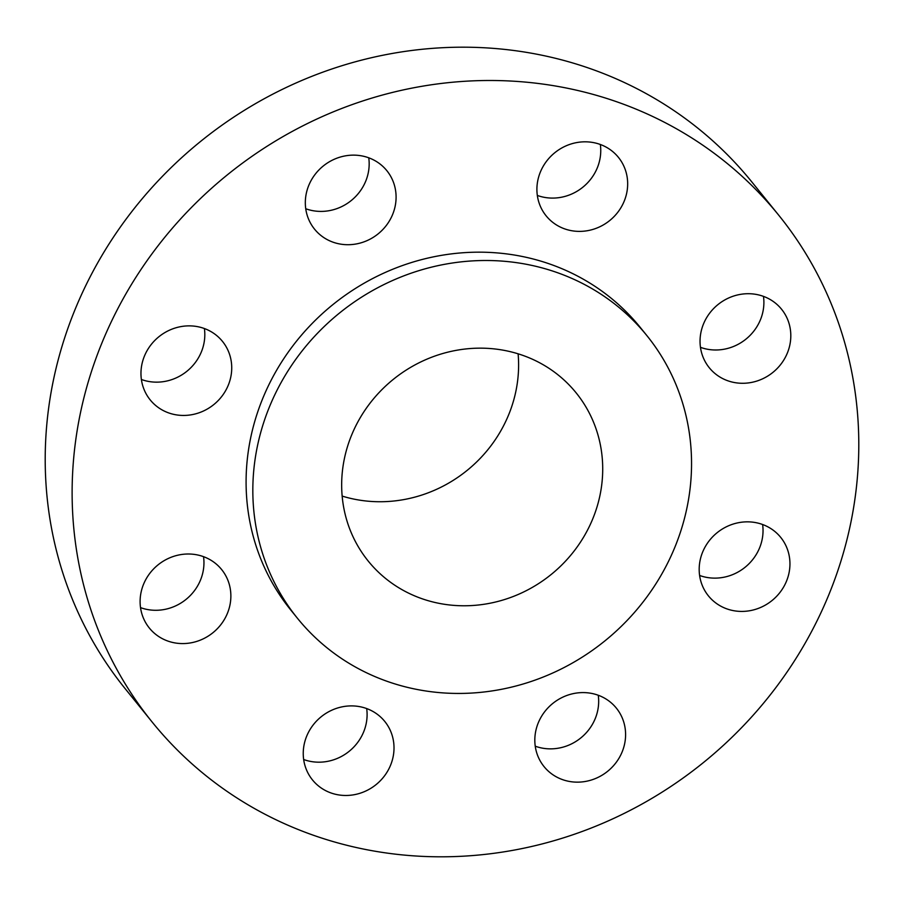<?xml version="1.0" encoding="UTF-8"?>
<svg xmlns="http://www.w3.org/2000/svg" width="904" height="904" viewBox="0 0 904 904"><rect width="100%" height="100%" fill="white"/><g stroke="black" fill="none" stroke-linecap="round" stroke-linejoin="round"><path stroke-width="1.36" d="M540.422 171.907A46.499 43.641 141 0 0 546.129 215.83A46.499 43.641 141 0 0 588.007 230.599A46.499 43.641 141 0 0 624.155 201.298A46.499 43.641 141 0 0 618.438 157.375A46.499 43.641 141 0 0 576.571 142.606A46.499 43.641 141 0 0 540.422 171.907M600.335 144.482A46.499 43.641 -39 0 1 597.239 168.008A46.499 43.641 -39 0 1 537.315 195.422M703.561 323.801A46.499 43.641 141 0 0 709.267 367.725A46.499 43.641 141 0 0 751.145 382.494A46.499 43.641 141 0 0 787.294 353.193A46.499 43.641 141 0 0 781.587 309.27A46.499 43.641 141 0 0 739.709 294.501A46.499 43.641 141 0 0 703.561 323.801M763.473 296.376A46.499 43.641 -39 0 1 760.377 319.903A46.499 43.641 -39 0 1 700.464 347.328M702.702 551.937A46.499 43.641 141 0 0 708.408 595.86A46.499 43.641 141 0 0 750.286 610.629A46.499 43.641 141 0 0 786.435 581.328A46.499 43.641 141 0 0 780.728 537.405A46.499 43.641 141 0 0 738.851 522.636A46.499 43.641 141 0 0 702.702 551.937M762.614 524.512A46.499 43.641 -39 0 1 759.518 548.039A46.499 43.641 -39 0 1 699.606 575.464M538.343 722.669A46.499 43.641 141 0 0 544.05 766.603A46.499 43.641 141 0 0 585.928 781.361A46.499 43.641 141 0 0 622.076 752.071A46.499 43.641 141 0 0 616.37 708.137A46.499 43.641 141 0 0 574.492 693.379A46.499 43.641 141 0 0 538.343 722.669M598.256 695.255A46.499 43.641 -39 0 1 595.16 718.77A46.499 43.641 -39 0 1 535.247 746.195M306.761 735.992A46.499 43.641 141 0 0 312.479 779.926A46.499 43.641 141 0 0 354.345 794.684A46.499 43.641 141 0 0 390.494 765.394A46.499 43.641 141 0 0 384.788 721.46A46.499 43.641 141 0 0 342.91 706.691A46.499 43.641 141 0 0 306.761 735.992M366.685 708.578A46.499 43.641 -39 0 1 363.577 732.093A46.499 43.641 -39 0 1 303.665 759.518M143.623 584.097A46.499 43.641 141 0 0 149.329 628.02A46.499 43.641 141 0 0 191.207 642.789A46.499 43.641 141 0 0 227.356 613.488A46.499 43.641 141 0 0 221.649 569.565A46.499 43.641 141 0 0 179.772 554.796A46.499 43.641 141 0 0 143.623 584.097M203.536 556.672A46.499 43.641 -39 0 1 200.439 580.198A46.499 43.641 -39 0 1 140.527 607.624M308.84 185.23A46.499 43.641 141 0 0 314.547 229.153A46.499 43.641 141 0 0 356.425 243.922A46.499 43.641 141 0 0 392.573 214.621A46.499 43.641 141 0 0 386.867 170.698A46.499 43.641 141 0 0 344.989 155.929A46.499 43.641 141 0 0 308.84 185.23M368.753 157.804A46.499 43.641 -39 0 1 365.657 181.331A46.499 43.641 -39 0 1 305.744 208.745M144.482 355.961A46.499 43.641 141 0 0 150.188 399.884A46.499 43.641 141 0 0 192.066 414.653A46.499 43.641 141 0 0 228.215 385.353A46.499 43.641 141 0 0 222.508 341.429A46.499 43.641 141 0 0 180.63 326.66A46.499 43.641 141 0 0 144.482 355.961M204.394 328.536A46.499 43.641 -39 0 1 201.298 352.063A46.499 43.641 -39 0 1 141.386 379.488M778.819 215.321L751.902 182.02A402.958 378.166 141 0 0 388.991 54.059A402.958 378.166 141 0 0 75.699 307.97A402.958 378.166 141 0 0 125.181 688.678L152.098 721.98A402.958 378.166 141 0 0 515.009 849.941A402.958 378.166 141 0 0 828.301 596.03A402.958 378.166 141 0 0 778.819 215.321A402.958 378.166 141 0 0 415.908 87.36A402.958 378.166 141 0 0 102.615 341.26A402.958 378.166 141 0 0 152.098 721.98M646.948 335.689L640.224 327.372A224.723 210.903 141 0 0 437.818 256.001A224.723 210.903 141 0 0 263.098 397.602A224.723 210.903 141 0 0 290.692 609.929L297.427 618.246A224.723 210.903 141 0 0 499.822 689.616A224.723 210.903 141 0 0 674.542 548.016A224.723 210.903 141 0 0 646.948 335.689A224.723 210.903 141 0 0 444.553 264.33A224.723 210.903 141 0 0 269.833 405.93A224.723 210.903 141 0 0 297.427 618.246M351.78 434.7A133.724 125.498 141 0 0 368.199 561.034A133.724 125.498 141 0 0 488.635 603.499A133.724 125.498 141 0 0 592.595 519.246A133.724 125.498 141 0 0 576.176 392.901A133.724 125.498 141 0 0 455.74 350.436A133.724 125.498 141 0 0 351.78 434.7M342.153 496.081A133.724 125.498 141 0 0 508.489 415.196A133.724 125.498 141 0 0 518.116 353.826"/></g></svg>
